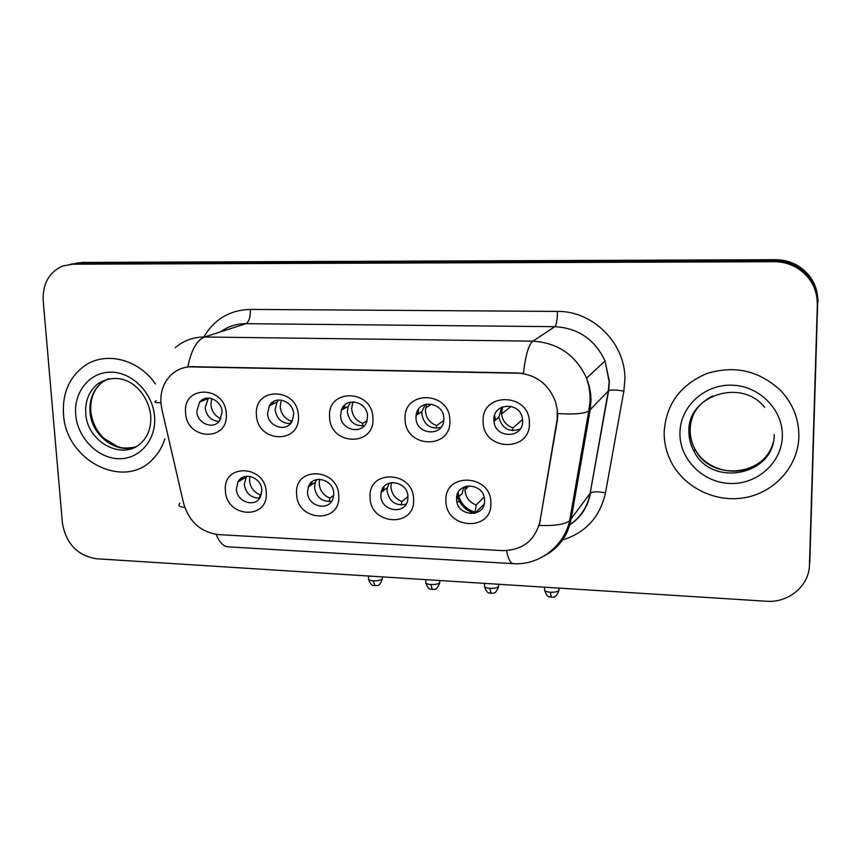 <?xml version="1.0" encoding="UTF-8"?>
<svg xmlns="http://www.w3.org/2000/svg" width="861" height="861" viewBox="0 0 861 861"><rect width="100%" height="100%" fill="white"/><g stroke="black" fill="none" stroke-linecap="round" stroke-linejoin="round"><path stroke-width="1.29" d="M338.76 495.904C340.87 524.069 296.894 521.691 296.615 493.934C294.075 465.919 338.481 467.652 338.76 495.904M307.517 492.266C307.538 506.817 329.591 511.864 333.164 498.035L333.734 493.482C333.767 479.286 312.532 473.851 308.356 486.895L307.517 492.266M413.603 499.391C415.422 527.997 370.036 525.544 370.079 497.357C367.808 468.911 413.667 470.698 413.603 499.391M380.885 495.656C380.756 511.897 406.489 515.255 407.845 499.057L407.942 496.905C408.125 481.062 383.328 477.134 381.122 492.546L380.885 495.656M490.899 502.985C492.406 532.044 445.535 529.515 445.944 500.898C443.953 472 491.319 473.851 490.899 502.985M456.621 499.143C456.352 516.998 485.55 518.473 484.56 500.435L484.539 499.843C484.119 482.375 455.953 481.385 456.61 498.723L456.621 499.143M266.264 492.524C268.632 520.27 226.012 517.967 225.41 490.619C222.622 463.024 265.662 464.703 266.264 492.524M236.42 488.994C236.581 502.157 255.599 508.216 260.582 496.603L261.83 490.167C261.712 477.295 243.394 470.978 238.002 481.859L236.42 488.994M298.412 416.003C300.693 444.62 256.922 442.984 256.449 414.754C253.737 386.298 297.938 387.267 298.412 416.003M267.556 413.388C267.653 426.884 286.95 432.889 292.256 420.986L293.655 414.152C293.601 401.065 275.251 394.704 269.418 405.671L267.556 413.388M372.91 418.209C374.912 447.279 329.731 445.6 329.591 416.928C327.137 388.02 372.781 389.021 372.91 418.209M340.59 415.519C340.525 430.78 363.643 435.343 367.034 420.642L367.529 416.315C367.647 401.56 345.67 396.404 341.419 410.094L340.59 415.519M449.872 420.491C451.562 450.034 404.896 448.29 405.111 419.156C402.937 389.796 450.099 390.829 449.872 420.491M415.992 417.725C415.798 435.235 443.652 437.237 443.813 419.587L443.813 418.543C444.072 401.624 417.52 398.74 416.111 415.4L415.992 417.725M529.397 422.848C530.763 452.864 482.537 451.067 483.139 421.47C481.256 391.626 530.021 392.702 529.397 422.848M493.88 420.007L493.966 421.277C495.075 438.981 523.574 438.69 522.638 420.846L522.369 418.252C519.796 401.237 492.761 403.034 493.88 420.007M226.249 413.861C228.789 442.048 186.363 440.466 185.589 412.656C182.629 384.63 225.464 385.577 226.249 413.861M196.792 411.31C197.04 423.483 213.453 430.199 219.716 420.609L222.084 412.053C221.88 400.214 206.209 393.305 199.634 402.087L196.792 411.31M331.668 501.21C322.143 502.092 316.428 497.561 314.545 487.606L315.374 482.289L316.859 479.523M406.048 504.223C395.619 506.214 389.29 501.769 387.063 490.878L387.299 487.8L389.247 483.107M259.721 498.088C251.035 498.121 245.869 493.568 244.233 484.442L246.558 476.23M290.491 423.601C281.784 423.504 276.661 418.876 275.122 409.718L276.962 402.087L278.587 399.967M364.386 425.635C354.786 426.389 349.092 421.772 347.327 411.762L348.156 406.403L350.825 402.076M440.875 427.508C430.296 429.424 423.946 424.882 421.836 413.883L421.955 411.59L425.194 404.444M520.152 429.079C509.206 432.62 502.103 428.703 498.853 417.327L501.748 407.21M219.017 421.481C211.128 420.738 206.489 416.154 205.133 407.727L208.437 398.062M161.857 409.233L160.899 402.873C160.329 391.884 163.547 382.747 170.553 375.428C176.591 369.563 183.888 366.657 192.444 366.689L517.289 372.985C535.962 374.438 548.726 384.081 555.571 401.904L557.271 409.922L557.153 419.372L539.998 521.206C535.133 540.536 522.627 550.34 502.48 550.62L218.629 534.616C200.807 532.238 189.129 521.852 183.608 503.427L161.857 409.233M456.9 501.608L459.623 501.737M461.905 494.246L463.778 487.078M63.499 414.141C65.576 461.076 125.146 490.985 153.613 458.321C158.758 452.864 162.525 446.321 164.914 438.712C162.525 446.321 158.758 452.864 153.613 458.321C125.146 490.985 65.576 461.076 63.499 414.141C62.304 392.896 69.493 376.688 85.056 365.516C69.493 376.688 62.304 392.896 63.499 414.141M664.143 432.642C664.111 442.113 666.102 451.186 670.138 459.86C682.525 486.476 714.081 502.856 744.065 497.809C774.071 492.922 798.104 466.737 798.879 436.785C799.083 419.35 793.11 404.035 780.949 390.829C759.38 370.639 734.562 364.903 706.504 373.642C679.899 385.211 665.768 404.874 664.143 432.642C664.111 442.113 666.102 451.186 670.138 459.86C682.525 486.476 714.081 502.856 744.065 497.809C774.071 492.922 798.104 466.737 798.879 436.785C799.083 419.35 793.11 404.035 780.949 390.829C759.38 370.639 734.562 364.903 706.504 373.642C679.899 385.211 665.768 404.874 664.143 432.642M175.257 347.693C183.608 340.558 193.381 336.985 204.584 336.995C196.835 340.052 191.271 349.996 187.881 366.829L523.423 373.34C525.544 355.216 528.686 344.497 532.841 341.171C557.799 342.7 575.718 355.012 586.589 378.108L589.15 385.793L590.635 393.703L591.012 400.107L590.172 410.084L571.091 519.355C567.786 535.876 558.843 548.059 544.27 555.905M809.415 566.043L817.649 303.244C817.563 287.37 810.707 275.154 797.092 266.576C790.28 262.67 782.886 260.711 774.943 260.7L77.512 263.294L70.247 264.273L77.512 263.294L774.943 260.7C782.886 260.711 790.28 262.67 797.092 266.576C810.707 275.154 817.563 287.37 817.649 303.244L809.835 561.533L817.337 304.579C817.25 288.596 810.341 276.273 796.629 267.631C789.763 263.703 782.315 261.722 774.308 261.712L72.442 264.187L62.326 266.103C48.905 272.442 42.533 284.012 43.201 300.801L62.401 523.047C66.017 543.635 77.361 555.539 96.464 558.757L766.312 601.247C788.525 603.12 809.297 585.846 809.48 564.687L817.337 304.579M506.516 550.631C508.227 558.875 510.433 563.212 513.124 563.654C538.502 565.58 563.751 546.929 569.627 520.819L588.752 411.149C583.607 413.775 573.308 414.571 557.853 413.549L557.379 420.276L539.266 525.458C554.323 526.028 564.439 524.478 569.627 520.819L590.151 493.31L608.318 390.905L609.136 381.574L605.057 361.028C594.951 339.482 578.205 328.03 554.828 326.674L245.934 323.682C236.506 323.671 228.047 326.394 220.577 331.84M155.4 383.952C138.75 359.338 106.064 351.04 85.056 365.516C106.064 351.04 138.75 359.338 155.4 383.952M817.95 301.931C817.864 286.175 811.062 274.046 797.555 265.532C790.785 261.658 783.456 259.71 775.557 259.699L82.516 262.422L75.305 263.391M202.583 400.849L202.841 399.439M211.752 398.589L210.88 404.681C211.623 411.343 214.949 416.014 220.846 418.704M204.315 398.761L203.96 400.279M241.123 480.072L241.22 478.253M249.905 476.348L249.529 480.578C250.314 487.498 253.877 492.244 260.216 494.817L261.496 494.031M242.587 477.414L242.393 479.351M259.312 498.142L260.216 494.817M271.753 404.562L271.979 402.657M281.299 400.064L280.18 406.607C280.955 413.732 284.593 418.575 291.083 421.115L292.557 420.351M273.518 401.57L273.109 403.917M290.405 423.612L291.083 421.115M343.205 409.115L343.27 406.726M352.913 401.872L351.643 408.588C352.364 415.82 356.045 420.738 362.718 423.321L367.001 420.76M344.809 405.036L344.508 408.405M362.094 425.947L362.718 423.321M426.636 404.089L425.377 410.622C426.023 417.972 429.768 422.966 436.624 425.603L443.727 420.555M417.294 414.636L417.004 412.01M418.371 409.459L418.521 413.829M436.064 428.304L436.624 425.603M502.523 406.876L501.554 414.033C502.587 420.9 506.376 425.538 512.908 427.949L522.562 419.522M494.096 419.834L493.891 419.124M494.601 415.228L495.258 418.898M512.424 430.683L512.908 427.949M310.843 485.26L310.789 482.956M319.603 479.254L319.151 483.645C319.872 490.673 323.499 495.495 330 498.11L333.681 495.516M312.166 481.697L312.069 484.452M329.15 501.576L330 498.11M391.389 482.59L390.926 486.82C391.594 493.945 395.274 498.842 401.947 501.5L407.931 496.582M382.984 491.114L382.65 488.478M383.931 486.691L384.146 490.221M401.183 505.073L401.947 501.5M465.338 486.443L464.972 490.081C465.575 497.324 469.31 502.297 476.165 504.998L484.108 497.141M474.788 513.382C466.597 511.079 460.979 505.924 457.923 497.927M457.815 497.604L457.137 495.032M474.895 513.36L476.165 504.998M458.138 492.557L458.902 496.603M458.999 496.937C461.711 504.697 466.996 509.734 474.863 512.026M474.971 513.339L484.151 504.083M539.998 521.206L540.45 520.647M192.444 366.689L193.047 366.474M557.422 311.413C557.336 319.679 556.475 324.769 554.828 326.674L532.841 341.171L204.584 336.995L245.934 323.682C249.012 321.906 250.486 317.149 250.357 309.411L557.422 311.413C593.078 310.789 625.764 343.679 624.882 379.561L623.848 391.163L605.487 492.89C599.869 517.665 584.953 533.54 560.748 540.504M156.11 400.666C153.785 402.216 155.378 402.883 160.889 402.679M228.531 546.875L513.457 563.675M227.993 546.843C223.279 546.304 219.307 542.139 216.079 534.369M179.841 503.222C177.775 505.525 179.411 506.935 184.749 507.452M568.174 525.867C580.045 518.247 587.374 507.387 590.151 493.31L608.652 390.668L609.351 381.401L605.057 361.028L586.589 378.108L588.859 386.051L590 394.241L590.097 400.871L588.752 411.149L608.652 390.668C611.288 389.646 616.358 389.807 623.848 391.163M203.874 336.985C214.324 319.194 229.822 310.003 250.357 309.411M774.308 261.712L775.557 259.699M72.442 264.187L82.516 262.422M809.48 564.687L809.835 561.533M568.152 525.92C580.475 518.257 587.912 507.28 590.485 492.976C593.164 491.513 598.169 491.48 605.487 492.89M368.594 579.442C371.866 587.988 373.868 584.576 374.955 585.749L373.2 580.831C369.681 580.497 368.131 579.754 368.573 578.592L368.465 576.009M382.306 578.022L382.338 578.872C380.885 580.292 377.839 580.938 373.2 580.831M425.851 583.037C429.101 591.711 431.103 588.3 432.319 589.505L430.78 584.533C427.034 584.178 425.377 583.392 425.829 582.154L425.754 579.647M439.723 581.756L439.756 582.639C438.335 584.027 435.354 584.662 430.78 584.533M484.517 586.707C487.821 595.629 489.823 592.11 491.104 593.347L489.801 588.332C485.808 587.955 484.043 587.105 484.506 585.803L484.452 583.371M498.584 585.588L498.605 586.502C497.227 587.859 494.3 588.472 489.801 588.332M544.647 590.474C547.919 599.536 549.942 596.016 551.363 597.297L550.308 592.228C546.057 591.819 544.163 590.915 544.636 589.548L544.615 587.18M558.94 589.527L558.95 590.463C557.616 591.787 554.742 592.379 550.308 592.228M107.969 378.98L102.631 381.983C93.515 389.043 89.307 398.977 89.996 411.773C91.212 435.225 116.149 454.414 135.715 446.762M109.153 378.732L98.423 383.403C89.275 390.496 85.056 400.483 85.756 413.345C86.972 442.543 123.564 461.625 141.882 442.231C148.264 435.666 151.224 427.024 150.761 416.304M154.582 416.939C153.107 393.563 132.669 372.415 111.435 372.178C90.179 371.597 73.626 391.604 75.703 414.518C77.468 437.42 97.153 457.966 118.097 458.687C139.062 459.742 156.368 440.337 154.582 416.939M696.495 408.975C692.405 415.357 690.296 422.31 690.167 429.822C690.124 436.635 691.738 443.081 694.988 449.173C710.239 481.03 764.353 477.102 773.124 442.576M712.434 396.038C697.679 403.755 689.898 415.648 689.112 431.727C689.069 438.583 690.694 445.072 693.966 451.186C711.315 487.853 774.814 475.541 774.2 434.482M782.326 436.279C783.241 409.685 759.111 385.502 731.473 385.179C703.824 384.447 679.942 407.135 679.932 433.126C679.512 459.107 702.608 482.494 729.751 483.451C756.884 484.797 781.81 462.884 782.326 436.279M498.853 417.327L493.966 421.277M207.953 398.6L199.634 402.087M421.955 411.59L416.111 415.4M348.156 406.403L341.419 410.094M276.962 402.087L269.418 405.671M245.805 477.392L238.002 481.859M461.905 493.827L456.61 498.723M387.299 487.8L381.122 492.546M315.374 482.289L308.356 486.895M796.629 267.631L797.555 265.532M374.955 585.749C376.365 584.77 379.088 588.321 382.338 578.872L382.262 576.892M352.579 402.69L354.022 401.893M466.511 486.099L466.565 488.607M425.506 408.06L431.619 404.089M501.554 414.033L511.09 406.349M432.319 589.505C433.675 588.493 436.333 592.185 439.756 582.639L439.691 580.529M391.195 483.419L392.433 482.483M491.104 593.347C492.417 592.346 495.14 596.027 498.605 586.502L498.562 584.264M464.962 489.575L469.105 485.755M551.363 597.297C552.644 596.264 555.302 600.074 558.95 590.463L558.929 588.095M150.718 415.723C148.307 391.895 124.942 367.862 98.423 383.403L102.631 381.983C94.01 388.752 90.071 398.535 90.814 411.343C91.955 421.793 96.271 430.769 103.783 438.249L117.849 446.741C122.036 447.806 123.403 448.667 133.789 447.365M757.239 464.09C736.93 478.221 705.816 470.063 694.988 449.173L693.966 451.186C690.651 445.169 688.972 438.744 688.929 431.931C686.755 395.673 741.665 377.516 764.579 407.339"/></g></svg>
